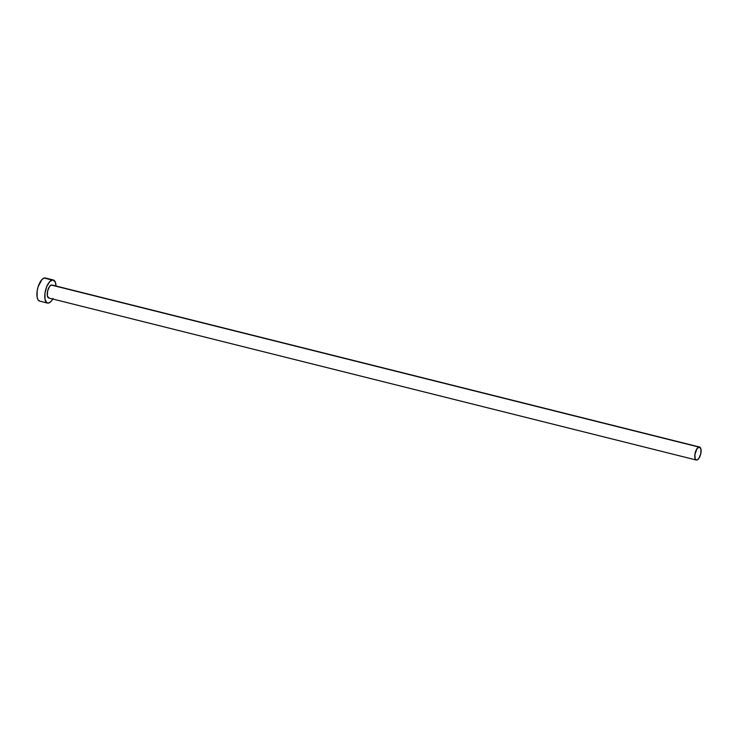 <?xml version="1.0" encoding="UTF-8"?>
<svg xmlns="http://www.w3.org/2000/svg" width="738" height="738" viewBox="0 0 738 738"><rect width="100%" height="100%" fill="white"/><g stroke="black" fill="none" stroke-linecap="round" stroke-linejoin="round"><path stroke-width="1.11" d="M48.911 298.041L47.352 295.901L47.573 291.187L49.437 286.667L51.282 285.053A6.697 2.814 104 0 0 47.472 291.648A6.697 2.814 104 0 0 48.754 298.014L696.312 460.032A6.697 2.814 -76 0 1 695.03 453.667A6.697 2.814 -76 0 1 698.84 447.062L52.38 285.172M699.569 447.034L52.011 285.016A6.697 2.814 104 0 0 51.282 285.053L698.84 447.062A6.697 2.814 -76 0 1 699.569 447.034A6.697 2.814 -76 0 1 700.851 453.39A6.697 2.814 -76 0 1 697.041 459.995A6.697 2.814 -76 0 1 696.312 460.032M53.274 279.96L45.405 277.995A11.909 4.991 104 0 0 44.114 278.051A11.909 4.991 104 0 0 37.352 289.794A11.909 4.991 104 0 0 39.631 301.095L47.49 303.069A11.909 4.991 -76 0 1 45.212 291.759A11.909 4.991 -76 0 1 51.983 280.025L44.114 278.051L51.983 280.025A11.909 4.991 -76 0 1 53.274 279.96A11.909 4.991 -76 0 1 56.014 286.021L55.341 282.184L53.007 279.914L49.787 281.547L46.771 286.538L44.972 293.207L45 299.305L46.845 302.783L48.791 303.004A11.909 4.991 -76 0 1 47.49 303.069M52.767 299.01A11.909 4.991 -76 0 1 48.791 303.004L50.987 301.482L53.081 298.438M46.06 278.281L44.114 278.051L41.918 279.582L38.127 286.713L37.103 291.242L37.131 297.34L38.182 300.043L39.898 301.15M697.041 459.995L698.886 458.372L700.749 453.852L700.971 449.147L699.412 447.007L696.995 448.686L694.892 454.488L695.15 458.778L695.943 459.866L697.041 459.995"/></g></svg>
